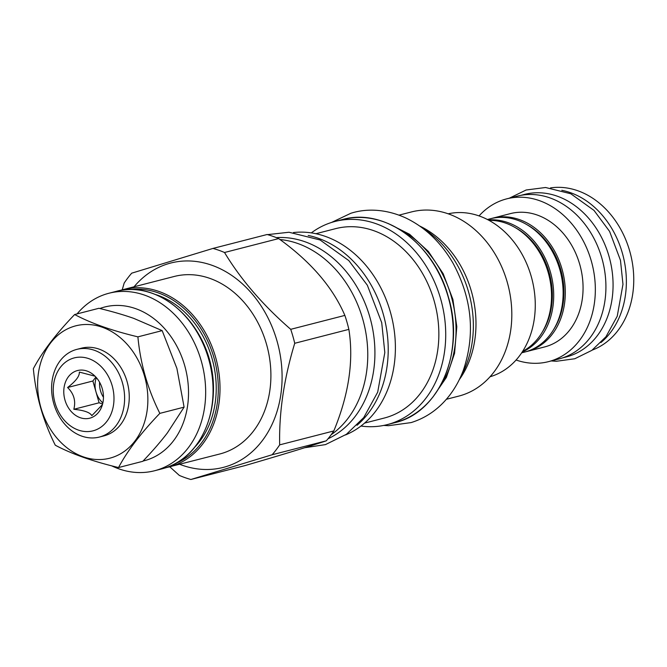 <?xml version="1.0" encoding="UTF-8"?>
<svg xmlns="http://www.w3.org/2000/svg" width="667" height="667" viewBox="0 0 667 667"><rect width="100%" height="100%" fill="white"/><g stroke="black" fill="none" stroke-linecap="round" stroke-linejoin="round"><path stroke-width="1" d="M75.629 349.716A45.264 35.868 -104.4 0 0 53.577 402.91A45.264 35.868 -104.4 0 0 99.375 437.06A45.264 35.868 -104.4 0 0 100.584 436.718A45.264 35.868 -104.4 0 0 122.636 383.525A45.264 35.868 -104.4 0 0 76.838 349.375A45.264 35.868 -104.4 0 0 75.629 349.716M73.237 358.179A37.66 29.84 -104.4 0 0 55.061 403.068A37.66 29.84 -104.4 0 0 93.989 430.565A37.66 29.84 -104.4 0 0 112.164 385.676A37.66 29.84 -104.4 0 0 73.237 358.179M76.83 370.735A24.596 19.485 -104.4 0 0 64.966 400.05A24.596 19.485 -104.4 0 0 90.387 418.009A24.596 19.485 -104.4 0 0 101.818 406.503A24.596 19.485 -104.4 0 0 93.705 374.971A24.596 19.485 -104.4 0 0 76.83 370.735M99.375 437.06L104.019 435.868A45.264 35.868 -104.4 0 0 105.219 435.526A45.264 35.868 -104.4 0 0 127.28 382.333A45.264 35.868 -104.4 0 0 81.474 348.182L76.838 349.375M73.912 326.355A68.326 54.135 75.6 0 1 144.556 376.246A68.326 54.135 75.6 0 1 111.572 457.695A68.326 54.135 75.6 0 1 40.937 407.804A68.326 54.135 75.6 0 1 73.912 326.355M137.902 336.86C140.378 363.607 147.69 389.111 159.838 413.373C141.237 432.675 127.472 450.734 118.534 467.55C92.621 461.347 71.536 453.902 55.286 445.214C43.138 420.952 35.826 395.448 33.35 368.701C42.279 351.884 56.053 333.825 74.654 314.524C90.904 323.212 111.981 330.657 137.902 336.86L162.164 330.624L133.834 318.401C123.645 314.832 112.014 311.464 98.916 308.287L74.654 314.524M118.534 467.55L142.796 461.314C152.193 451.492 160.205 442.254 166.85 433.6L167.392 432.883M167.4 432.875L184.1 407.137L159.838 413.373M143.071 461.022A79.373 62.881 -104.4 0 0 184.676 365.533A79.373 62.881 -104.4 0 0 99.858 308.521M184.1 407.137L176.897 368.392L162.164 330.624M111.556 465.791A91.637 72.603 -104.4 0 0 154.561 470.752A91.637 72.603 -104.4 0 0 201.226 360.839A91.637 72.603 -104.4 0 0 108.938 293.247A91.637 72.603 -104.4 0 0 77.055 313.907M165.408 467.85L219.802 453.985A91.637 72.603 -104.4 0 0 266.466 344.072A91.637 72.603 75.6 0 0 174.179 276.48L123.287 289.561A91.637 72.603 -104.4 0 0 120.844 290.245M134.067 286.785A105.503 83.583 75.6 0 1 276.98 340.87A105.503 83.583 -104.4 0 1 261.339 441.913A105.503 83.583 -104.4 0 1 179.69 464.29M122.219 289.845L124.179 283.058A119.977 95.056 75.6 0 1 131.716 273.17L212.973 248.424A119.977 95.056 75.6 0 1 224.521 252.501C240.862 279.581 262.931 305.186 290.72 329.323A119.977 95.056 75.6 0 1 292.888 336.26A119.977 95.056 -104.4 0 1 294.731 343.288C283.984 378.614 278.964 412.473 279.673 444.864A119.977 95.056 -104.4 0 1 272.136 454.752L190.879 479.498A119.977 95.056 -104.4 0 1 179.34 475.421L169.818 466.833M190.879 479.498L245.022 465.583C282.108 454.761 309.188 446.515 326.28 440.829A119.977 95.056 -104.4 0 0 333.817 430.94C348.833 394.514 353.852 360.664 348.866 329.373A119.977 95.056 -104.4 0 0 347.032 322.336A119.977 95.056 75.6 0 0 344.864 315.408C332.791 287.235 310.722 261.622 278.664 238.586A119.977 95.056 75.6 0 0 267.117 234.509L212.973 248.424M348.866 329.373L294.731 343.288M344.864 315.408L290.72 329.323M278.664 238.586L224.521 252.501M331.166 434.734A105.128 83.292 -104.4 0 0 362.673 318.851A105.128 83.292 -104.4 0 0 279.94 239.528M276.321 237.619A105.011 83.2 75.6 0 1 370.794 320.56A105.011 83.2 75.6 0 1 328.031 438.769M308.212 235.451A105.128 83.292 75.6 0 1 383.116 313.598A105.128 83.292 -104.4 0 1 357.012 425.288M293.438 232.55A105.128 83.292 75.6 0 1 390.295 311.756A105.128 83.292 -104.4 0 1 345.464 434.959M315.9 233.717L335.643 228.639A97.774 77.464 75.6 0 1 434.117 300.759A97.774 77.464 -104.4 0 1 384.325 418.026L364.582 423.103M360.972 426.038A104.886 83.1 -104.4 0 0 387.219 424.629A104.886 83.1 -104.4 0 0 440.637 298.824A104.886 83.1 75.6 0 0 335.001 221.461A104.886 83.1 75.6 0 0 311.322 232.883M439.211 387.835A99.366 78.723 -104.4 0 0 451.234 296.298A99.366 78.723 75.6 0 0 398.291 228.623M422.511 228.056A99.241 78.631 75.6 0 1 460.705 376.655M419.793 226.08A95.073 75.321 75.6 0 1 471.377 291.279A95.073 75.321 -104.4 0 1 459.271 379.698M446.365 399.291L458.796 396.098A95.073 75.321 -104.4 0 0 507.212 282.066A95.073 75.321 75.6 0 0 411.456 211.939L399.024 215.133M490.053 376.755A84.15 66.675 -104.4 0 0 531.19 276.296A84.15 66.675 -104.4 0 0 448.174 213.807M488.986 220.352A68.818 54.527 75.6 0 1 548.824 274.796A68.818 54.527 75.6 0 1 522.653 351.342M488.227 219.943A68.818 54.527 75.6 0 1 551 274.237A68.818 54.527 75.6 0 1 522.186 352.068M487.419 219.518L490.487 218.734A68.818 54.527 75.6 0 1 560.122 270.652A68.818 54.527 75.6 0 1 526.58 351.526A68.818 54.527 75.6 0 1 524.754 352.043L521.686 352.826M491.579 218.468A68.818 54.527 75.6 0 1 492.663 218.176A68.818 54.527 75.6 0 1 562.298 270.093A68.818 54.527 75.6 0 1 528.756 350.967A68.818 54.527 75.6 0 1 526.922 351.484A68.818 54.527 75.6 0 1 525.838 351.742M492.663 218.176L510.422 213.607A68.818 54.527 -104.4 0 1 580.057 265.524A68.818 54.527 -104.4 0 1 546.515 346.398A68.818 54.527 75.6 0 1 544.689 346.915L526.922 351.484M516.091 360.022A84.034 66.575 -104.4 0 0 548.474 361.647A84.034 66.575 -104.4 0 0 550.709 361.022A84.034 66.575 -104.4 0 0 591.662 262.273A84.034 66.575 -104.4 0 0 506.637 198.874A84.034 66.575 -104.4 0 0 504.394 199.508A84.034 66.575 -104.4 0 0 479.048 215.916M548.474 361.647L559.054 358.929A84.034 66.575 -104.4 0 0 561.297 358.296A84.034 66.575 -104.4 0 0 602.243 259.546A84.034 66.575 -104.4 0 0 517.217 196.156L506.637 198.874M520.735 195.381L524.495 194.414A83.909 66.483 75.6 0 1 609.396 257.712A83.909 66.483 75.6 0 1 568.509 356.32A83.909 66.483 -104.4 0 1 566.275 356.945L562.506 357.912M600.942 342.563A84.034 66.575 -104.4 0 0 623.061 255.711A84.034 66.575 -104.4 0 0 561.806 190.295M592.229 350.092A84.034 66.575 -104.4 0 0 630.457 253.81A84.034 66.575 -104.4 0 0 550.542 187.894M333.817 430.94L279.673 444.864M326.28 440.829L272.136 454.752M95.031 376.196L79.34 372.086C79.648 376.138 75.73 381.282 67.584 387.51C73.895 393.68 75.98 400.942 73.829 409.288C84.059 410.322 90.062 412.439 91.838 415.649L102.426 404.627M73.829 409.288L99.108 402.793L102.593 404.019M67.584 387.51L92.863 381.007L99.108 402.793M95.873 377.063L92.863 381.007M99.6 382.266A19.626 15.549 -104.4 0 0 103.452 397.274M96.365 377.63A19.626 15.549 -104.4 0 0 95.981 391.879A19.626 15.549 -104.4 0 0 102.86 402.893M154.561 470.752L161.956 468.851A91.637 72.603 -104.4 0 0 164.39 468.167A91.637 72.603 -104.4 0 0 208.621 358.938A91.637 72.603 -104.4 0 0 116.325 291.346L108.938 293.247M195.006 328.456A85.868 68.034 75.6 0 1 212.99 398.407M155.686 294.572A87.836 69.593 75.6 0 1 212.773 361.172A87.836 69.593 75.6 0 1 194.881 447.04M130.549 289.511A90.412 71.627 75.6 0 1 214.749 360.664A90.412 71.627 75.6 0 1 175.296 463.598M168.909 467.067A91.637 72.603 -104.4 0 0 171.352 466.375A91.637 72.603 -104.4 0 0 215.574 357.153A91.637 72.603 -104.4 0 0 123.287 289.561L119.835 290.562M335.001 221.461L342.538 219.526A104.886 83.1 75.6 0 1 448.174 296.89A104.886 83.1 75.6 0 1 394.764 422.686L387.219 424.629M542.163 332.316A67.1 53.168 -104.4 0 0 515.249 227.614M553.76 329.331A67.1 53.168 -104.4 0 0 526.855 224.637M388.294 223.562L409.613 234.292L428.381 251.451L443.188 273.728L452.901 299.45L456.795 326.672L454.569 353.327L446.398 377.405L432.891 397.09M116.325 291.346C152.585 280.865 195.898 312.123 208.546 357.77C223.603 404.752 202.384 457.946 164.415 468.159L164.34 468.184M342.538 219.526C384.267 207.412 434.259 243.947 448.324 296.857C465.324 351.659 439.27 412.865 394.764 422.686M331.516 222.461L350.817 213.29C364.807 208.763 384.342 208.204 405.736 217.942C425.212 227.297 440.97 242.379 453.026 263.198C472.019 298.533 475.471 334.175 463.382 370.135C459.88 379.556 455.236 388.019 449.441 395.539C439.086 408.829 426.321 417.842 411.13 422.586L388.527 425.696L383.692 425.429M267.534 234.626L289.019 232.249L320.052 239.962L348.808 260.589L367.342 285.226L381.716 322.678L384.817 352.568L377.697 392.163L363.748 417.567L346.415 434.292L325.446 444.614L304.677 447.732M509.371 198.174L526.121 190.003L545.581 187.502L570.785 193.763L594.014 210.422L609.588 231.407L620.477 260.338L622.97 284.342L617.233 316.225L605.953 336.76L591.871 350.35L574.804 358.746L556.395 361.272L551.209 360.947"/></g></svg>
